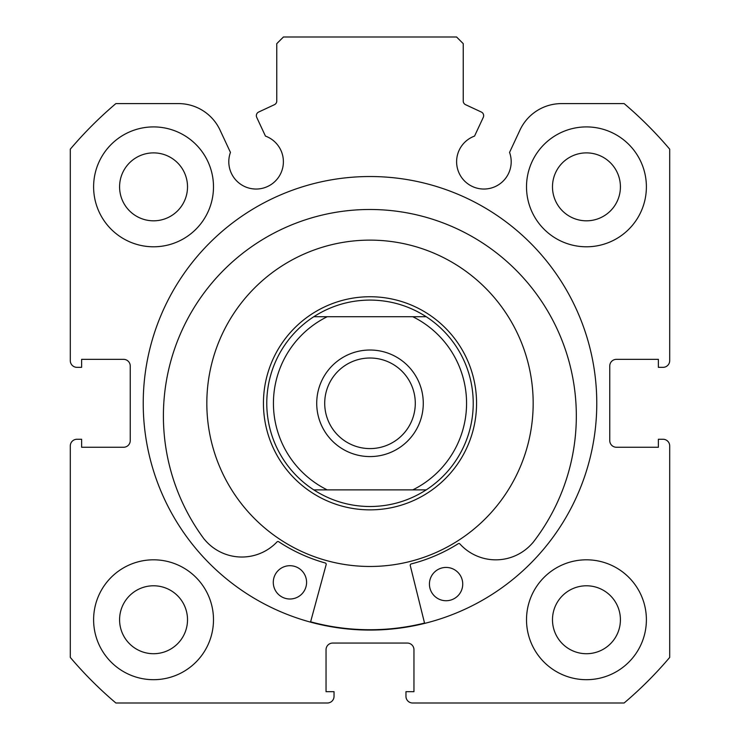 <?xml version="1.0" encoding="UTF-8"?>
<svg xmlns="http://www.w3.org/2000/svg" width="740" height="740" viewBox="0 0 740 740"><rect width="100%" height="100%" fill="white"/><g stroke="black" fill="none" stroke-linecap="round" stroke-linejoin="round"><path stroke-width="1.11" d="M483.285 117.355A3.996 3.996 0 0 0 481.352 112.045L465.543 104.673A3.996 3.996 0 0 1 463.24 101.056L463.24 43.66L456.58 37L283.42 37L276.76 43.66L276.76 101.056A3.996 3.996 0 0 1 274.457 104.673L258.649 112.045A3.996 3.996 0 0 0 256.715 117.355L265.447 136.086A27.306 27.306 0 0 1 256.105 189.042A27.306 27.306 0 0 1 230.445 152.403L220.021 130.055A45.825 45.825 0 0 0 178.488 103.6L115.875 103.6A392.94 392.94 0 0 0 70.3 149.175L70.3 360.676A6.66 6.66 0 0 0 76.96 367.336L81.622 367.336L81.622 359.344L123.58 359.344A6.66 6.66 0 0 1 130.24 366.004L130.24 440.596A6.66 6.66 0 0 1 123.58 447.256L81.622 447.256L81.622 439.264L76.96 439.264A6.66 6.66 0 0 0 70.3 445.924L70.3 657.425A392.94 392.94 0 0 0 115.875 703L327.376 703A6.66 6.66 0 0 0 334.036 696.34L334.036 691.678L326.044 691.678L326.044 649.72A6.66 6.66 0 0 1 332.704 643.06L407.296 643.06A6.66 6.66 0 0 1 413.956 649.72L413.956 691.678L405.964 691.678L405.964 696.34A6.66 6.66 0 0 0 412.624 703L624.125 703A392.94 392.94 0 0 0 669.7 657.425L669.7 445.924A6.66 6.66 0 0 0 663.04 439.264L658.378 439.264L658.378 447.256L616.42 447.256A6.66 6.66 0 0 1 609.76 440.596L609.76 366.004A6.66 6.66 0 0 1 616.42 359.344L658.378 359.344L658.378 367.336L663.04 367.336A6.66 6.66 0 0 0 669.7 360.676L669.7 149.175A392.94 392.94 0 0 0 624.125 103.6L561.512 103.6A45.825 45.825 0 0 0 519.98 130.055L509.555 152.403A27.306 27.306 0 0 1 483.895 189.042A27.306 27.306 0 0 1 474.553 136.086L483.285 117.355M596.773 403.3A226.773 226.773 0 0 0 370 176.527A226.773 226.773 0 0 0 143.227 403.3A226.773 226.773 0 0 0 370 630.073A226.773 226.773 0 0 0 596.773 403.3M526.51 619.75A59.94 59.94 0 0 0 586.45 679.69A59.94 59.94 0 0 0 646.39 619.75A59.94 59.94 0 0 0 586.45 559.81A59.94 59.94 0 0 0 526.51 619.75M93.61 619.75A59.94 59.94 0 0 0 153.55 679.69A59.94 59.94 0 0 0 213.49 619.75A59.94 59.94 0 0 0 153.55 559.81A59.94 59.94 0 0 0 93.61 619.75M526.51 186.85A59.94 59.94 0 0 0 586.45 246.79A59.94 59.94 0 0 0 646.39 186.85A59.94 59.94 0 0 0 586.45 126.91A59.94 59.94 0 0 0 526.51 186.85M93.61 186.85A59.94 59.94 0 0 0 153.55 246.79A59.94 59.94 0 0 0 213.49 186.85A59.94 59.94 0 0 0 153.55 126.91A59.94 59.94 0 0 0 93.61 186.85M187.516 186.85A33.966 33.966 0 0 1 153.55 220.816A33.966 33.966 0 0 1 119.584 186.85A33.966 33.966 0 0 1 153.55 152.884A33.966 33.966 0 0 1 187.516 186.85M620.416 186.85A33.966 33.966 0 0 1 586.45 220.816A33.966 33.966 0 0 1 552.484 186.85A33.966 33.966 0 0 1 586.45 152.884A33.966 33.966 0 0 1 620.416 186.85M187.516 619.75A33.966 33.966 0 0 1 153.55 653.716A33.966 33.966 0 0 1 119.584 619.75A33.966 33.966 0 0 1 153.55 585.784A33.966 33.966 0 0 1 187.516 619.75M620.416 619.75A33.966 33.966 0 0 1 586.45 653.716A33.966 33.966 0 0 1 552.484 619.75A33.966 33.966 0 0 1 586.45 585.784A33.966 33.966 0 0 1 620.416 619.75M414.354 560.328A163.17 163.17 0 0 0 527.028 358.946A163.17 163.17 0 0 0 325.646 246.272A163.17 163.17 0 0 0 212.972 447.654A163.17 163.17 0 0 0 414.354 560.328M310.606 621.813A226.44 226.44 0 0 0 424.538 623.071M370 456.58A53.28 53.28 0 0 1 316.72 403.3A53.28 53.28 0 0 1 370 350.02A53.28 53.28 0 0 1 423.28 403.3A53.28 53.28 0 0 1 370 456.58M370 358.012A45.288 45.288 0 0 0 324.712 403.3A45.288 45.288 0 0 0 370 448.588A45.288 45.288 0 0 0 415.288 403.3A45.288 45.288 0 0 0 370 358.012M370 509.86A106.56 106.56 0 0 0 476.56 403.3A106.56 106.56 0 0 0 370 296.74A106.56 106.56 0 0 0 263.44 403.3A106.56 106.56 0 0 0 370 509.86M313.788 489.88A103.23 103.23 0 0 1 313.788 316.72L327.228 316.72A96.57 96.57 0 0 0 327.228 489.88L313.788 489.88A103.23 103.23 0 0 1 313.788 316.72C330.919 305.75 349.659 300.2 370 300.07C390.341 300.2 409.081 305.75 426.212 316.72A103.23 103.23 0 0 1 426.212 489.88L412.772 489.88L426.212 489.88C409.081 500.851 390.341 506.401 370 506.53C349.659 506.401 330.919 500.851 313.788 489.88L412.772 489.88A96.57 96.57 0 0 0 412.772 316.72L426.212 316.72A103.23 103.23 0 0 1 426.212 489.88M313.788 316.72L426.212 316.72M424.621 623.395L410.256 565.536A1.332 1.332 0 0 1 411.218 563.926A165.834 165.834 0 0 0 458.217 543.724A1.332 1.332 0 0 1 459.91 543.956A48.479 48.479 0 0 0 532.56 542.957L532.615 543.003A206.469 206.469 0 0 0 372.146 209.503A206.469 206.469 0 0 0 204.333 539.358L204.379 539.312A48.479 48.479 0 0 0 277 541.93A1.332 1.332 0 0 1 278.693 541.736A165.834 165.834 0 0 0 325.23 562.974A1.332 1.332 0 0 1 326.155 564.611L310.522 622.137M462.731 584.267A16.65 16.65 0 0 1 445.896 600.732A16.65 16.65 0 0 1 429.431 583.897A16.65 16.65 0 0 1 446.266 567.432A16.65 16.65 0 0 1 462.731 584.267M306.582 582.537A16.65 16.65 0 0 1 289.747 599.002A16.65 16.65 0 0 1 273.282 582.167A16.65 16.65 0 0 1 290.117 565.702A16.65 16.65 0 0 1 306.582 582.537"/></g></svg>
